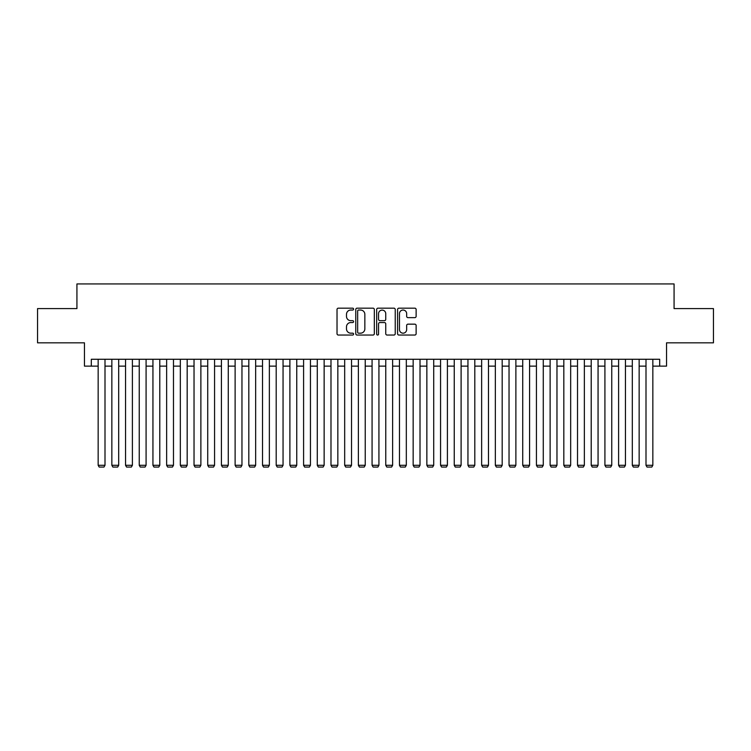 <?xml version="1.0" encoding="UTF-8"?>
<svg xmlns="http://www.w3.org/2000/svg" width="751" height="751" viewBox="0 0 751 751"><rect width="100%" height="100%" fill="white"/><g stroke="black" fill="none" stroke-linecap="round" stroke-linejoin="round"><path stroke-width="1.13" d="M353.59 309.102A0.939 0.939 0 0 0 352.641 308.163L338.363 308.163A1.342 1.342 0 0 0 337.021 309.506L337.021 333.707A1.342 1.342 0 0 0 338.363 335.049L352.641 335.049A0.939 0.939 0 0 0 353.59 334.111A0.939 0.939 0 0 0 352.641 333.172L350.801 333.172A4.299 4.299 0 0 1 346.493 328.863L346.493 326.845A4.299 4.299 0 0 1 350.801 322.545L352.641 322.545A0.939 0.939 0 0 0 353.59 321.606A0.939 0.939 0 0 0 352.641 320.668L350.801 320.668A4.299 4.299 0 0 1 346.493 316.359L346.493 314.35A4.299 4.299 0 0 1 350.801 310.041L352.641 310.041A0.939 0.939 0 0 0 353.59 309.102M414.787 317.645A1.342 1.342 0 0 0 416.129 316.293L416.129 309.506A1.342 1.342 0 0 0 414.787 308.163L398.922 308.163A1.342 1.342 0 0 0 397.579 309.506L397.579 333.707A1.342 1.342 0 0 0 398.922 335.049L414.787 335.049A1.342 1.342 0 0 0 416.129 333.707L416.129 325.502A1.342 1.342 0 0 0 414.787 324.16L408 324.16A1.342 1.342 0 0 0 406.657 325.502L406.657 329.567A3.595 3.595 0 0 1 403.062 333.172A3.595 3.595 0 0 1 399.466 329.567L399.466 313.636A3.595 3.595 0 0 1 403.062 310.041A3.595 3.595 0 0 1 406.657 313.636L406.657 316.293A1.342 1.342 0 0 0 408 317.645L414.787 317.645M91.303 366.122L91.303 359.269L659.697 359.269L659.697 366.122L666.541 366.122L666.541 342.832L713.45 342.832L713.45 308.595L674.069 308.595L674.069 283.944L76.931 283.944L76.931 308.595L37.55 308.595L37.55 342.832L84.459 342.832L84.459 366.122L98.156 366.122M374.327 309.506A1.342 1.342 0 0 0 372.975 308.163L357.119 308.163A1.342 1.342 0 0 0 355.767 309.506L355.767 333.707A1.342 1.342 0 0 0 357.119 335.049L372.975 335.049A1.342 1.342 0 0 0 374.327 333.707L374.327 309.506M378.025 308.163L393.881 308.163A1.342 1.342 0 0 1 395.233 309.506L395.233 333.707A1.342 1.342 0 0 1 393.881 335.049L387.094 335.049A1.342 1.342 0 0 1 385.751 333.707L385.751 323.888A1.342 1.342 0 0 0 384.409 322.545L379.903 322.545A1.342 1.342 0 0 0 378.56 323.888L378.56 334.111A0.939 0.939 0 0 1 377.622 335.049A0.939 0.939 0 0 1 376.673 334.111L376.673 309.506A1.342 1.342 0 0 1 378.025 308.163M104.999 366.122L111.852 366.122M118.696 366.122L125.548 366.122M132.392 366.122L139.245 366.122M146.088 366.122L152.941 366.122M159.785 366.122L166.638 366.122M173.481 366.122L180.334 366.122M187.177 366.122L194.03 366.122M200.874 366.122L207.727 366.122M214.57 366.122L221.423 366.122M228.266 366.122L235.119 366.122M241.963 366.122L248.816 366.122M255.659 366.122L262.512 366.122M269.356 366.122L276.199 366.122M283.052 366.122L289.895 366.122M296.748 366.122L303.592 366.122M310.445 366.122L317.288 366.122M324.141 366.122L330.984 366.122M337.837 366.122L344.681 366.122M351.534 366.122L358.377 366.122M365.23 366.122L372.074 366.122M378.926 366.122L385.77 366.122M392.623 366.122L399.466 366.122M406.319 366.122L413.163 366.122M420.016 366.122L426.859 366.122M433.712 366.122L440.555 366.122M447.408 366.122L454.252 366.122M461.105 366.122L467.948 366.122M474.801 366.122L481.644 366.122M488.488 366.122L495.341 366.122M502.184 366.122L509.037 366.122M515.881 366.122L522.734 366.122M529.577 366.122L536.43 366.122M543.273 366.122L550.126 366.122M556.97 366.122L563.823 366.122M570.666 366.122L577.519 366.122M584.362 366.122L591.215 366.122M598.059 366.122L604.912 366.122M611.755 366.122L618.608 366.122M625.452 366.122L632.304 366.122M639.148 366.122L646.001 366.122M652.844 366.122L659.697 366.122M358.593 310.041A0.939 0.939 0 0 0 357.654 310.989L357.654 332.224A0.939 0.939 0 0 0 358.593 333.172L360.546 333.172A4.299 4.299 0 0 0 364.845 328.863L364.845 314.35A4.299 4.299 0 0 0 360.546 310.041L358.593 310.041M385.751 313.711A3.595 3.595 0 0 0 382.156 310.116A3.595 3.595 0 0 0 378.56 313.711L378.56 319.325A1.342 1.342 0 0 0 379.903 320.668L384.409 320.668A1.342 1.342 0 0 0 385.751 319.325L385.751 313.711M104.999 359.269L104.999 465.282L98.156 465.282L98.156 359.269M104.999 465.282L103.976 467.056L99.179 467.056L98.156 465.282M118.696 359.269L118.696 465.282L111.852 465.282L111.852 359.269M118.696 465.282L117.672 467.056L112.875 467.056L111.852 465.282M132.392 359.269L132.392 465.282L125.548 465.282L125.548 359.269M132.392 465.282L131.369 467.056L126.572 467.056L125.548 465.282M146.088 359.269L146.088 465.282L139.245 465.282L139.245 359.269M146.088 465.282L145.065 467.056L140.268 467.056L139.245 465.282M159.785 359.269L159.785 465.282L152.941 465.282L152.941 359.269M159.785 465.282L158.761 467.056L153.964 467.056L152.941 465.282M173.481 359.269L173.481 465.282L166.638 465.282L166.638 359.269M173.481 465.282L172.458 467.056L167.661 467.056L166.638 465.282M187.177 359.269L187.177 465.282L180.334 465.282L180.334 359.269M187.177 465.282L186.154 467.056L181.357 467.056L180.334 465.282M200.874 359.269L200.874 465.282L194.03 465.282L194.03 359.269M200.874 465.282L199.85 467.056L195.053 467.056L194.03 465.282M214.57 359.269L214.57 465.282L207.727 465.282L207.727 359.269M214.57 465.282L213.547 467.056L208.75 467.056L207.727 465.282M228.266 359.269L228.266 465.282L221.423 465.282L221.423 359.269M228.266 465.282L227.243 467.056L222.446 467.056L221.423 465.282M241.963 359.269L241.963 465.282L235.119 465.282L235.119 359.269M241.963 465.282L240.94 467.056L236.143 467.056L235.119 465.282M255.659 359.269L255.659 465.282L248.816 465.282L248.816 359.269M255.659 465.282L254.636 467.056L249.839 467.056L248.816 465.282M269.356 359.269L269.356 465.282L262.512 465.282L262.512 359.269M269.356 465.282L268.332 467.056L263.535 467.056L262.512 465.282M283.052 359.269L283.052 465.282L276.199 465.282L276.199 359.269M283.052 465.282L282.029 467.056L277.232 467.056L276.199 465.282M296.748 359.269L296.748 465.282L289.895 465.282L289.895 359.269M296.748 465.282L295.725 467.056L290.928 467.056L289.895 465.282M310.445 359.269L310.445 465.282L303.592 465.282L303.592 359.269M310.445 465.282L309.412 467.056L304.624 467.056L303.592 465.282M324.141 359.269L324.141 465.282L317.288 465.282L317.288 359.269M324.141 465.282L323.108 467.056L318.321 467.056L317.288 465.282M337.837 359.269L337.837 465.282L330.984 465.282L330.984 359.269M337.837 465.282L336.805 467.056L332.017 467.056L330.984 465.282M351.534 359.269L351.534 465.282L344.681 465.282L344.681 359.269M351.534 465.282L350.501 467.056L345.713 467.056L344.681 465.282M365.23 359.269L365.23 465.282L358.377 465.282L358.377 359.269M365.23 465.282L364.197 467.056L359.41 467.056L358.377 465.282M378.926 359.269L378.926 465.282L372.074 465.282L372.074 359.269M378.926 465.282L377.894 467.056L373.106 467.056L372.074 465.282M392.623 359.269L392.623 465.282L385.77 465.282L385.77 359.269M392.623 465.282L391.59 467.056L386.803 467.056L385.77 465.282M406.319 359.269L406.319 465.282L399.466 465.282L399.466 359.269M406.319 465.282L405.287 467.056L400.499 467.056L399.466 465.282M420.016 359.269L420.016 465.282L413.163 465.282L413.163 359.269M420.016 465.282L418.983 467.056L414.195 467.056L413.163 465.282M433.712 359.269L433.712 465.282L426.859 465.282L426.859 359.269M433.712 465.282L432.679 467.056L427.892 467.056L426.859 465.282M447.408 359.269L447.408 465.282L440.555 465.282L440.555 359.269M447.408 465.282L446.376 467.056L441.588 467.056L440.555 465.282M461.105 359.269L461.105 465.282L454.252 465.282L454.252 359.269M461.105 465.282L460.072 467.056L455.275 467.056L454.252 465.282M474.801 359.269L474.801 465.282L467.948 465.282L467.948 359.269M474.801 465.282L473.768 467.056L468.971 467.056L467.948 465.282M488.488 359.269L488.488 465.282L481.644 465.282L481.644 359.269M488.488 465.282L487.465 467.056L482.668 467.056L481.644 465.282M502.184 359.269L502.184 465.282L495.341 465.282L495.341 359.269M502.184 465.282L501.161 467.056L496.364 467.056L495.341 465.282M515.881 359.269L515.881 465.282L509.037 465.282L509.037 359.269M515.881 465.282L514.857 467.056L510.06 467.056L509.037 465.282M529.577 359.269L529.577 465.282L522.734 465.282L522.734 359.269M529.577 465.282L528.554 467.056L523.757 467.056L522.734 465.282M543.273 359.269L543.273 465.282L536.43 465.282L536.43 359.269M543.273 465.282L542.25 467.056L537.453 467.056L536.43 465.282M556.97 359.269L556.97 465.282L550.126 465.282L550.126 359.269M556.97 465.282L555.947 467.056L551.15 467.056L550.126 465.282M570.666 359.269L570.666 465.282L563.823 465.282L563.823 359.269M570.666 465.282L569.643 467.056L564.846 467.056L563.823 465.282M584.362 359.269L584.362 465.282L577.519 465.282L577.519 359.269M584.362 465.282L583.339 467.056L578.542 467.056L577.519 465.282M598.059 359.269L598.059 465.282L591.215 465.282L591.215 359.269M598.059 465.282L597.036 467.056L592.239 467.056L591.215 465.282M611.755 359.269L611.755 465.282L604.912 465.282L604.912 359.269M611.755 465.282L610.732 467.056L605.935 467.056L604.912 465.282M625.452 359.269L625.452 465.282L618.608 465.282L618.608 359.269M625.452 465.282L624.428 467.056L619.631 467.056L618.608 465.282M639.148 359.269L639.148 465.282L632.304 465.282L632.304 359.269M639.148 465.282L638.125 467.056L633.328 467.056L632.304 465.282M652.844 359.269L652.844 465.282L646.001 465.282L646.001 359.269M652.844 465.282L651.821 467.056L647.024 467.056L646.001 465.282"/></g></svg>
